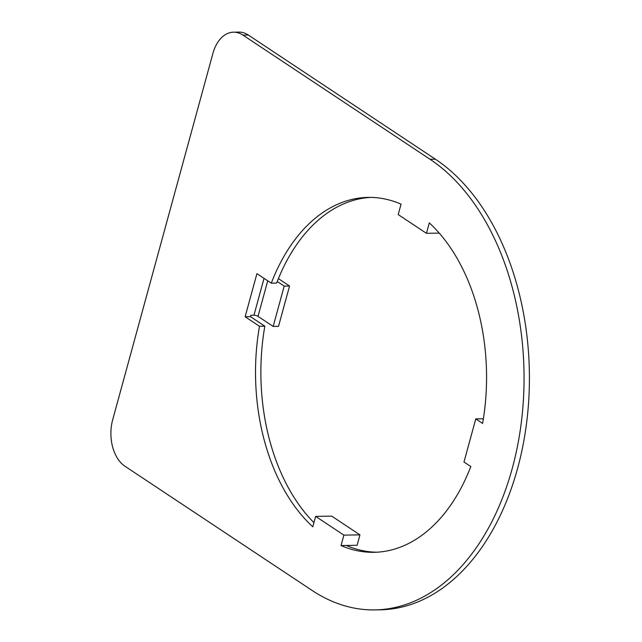 <?xml version="1.0" encoding="UTF-8"?>
<svg xmlns="http://www.w3.org/2000/svg" width="642" height="642" viewBox="0 0 642 642"><rect width="100%" height="100%" fill="white"/><g stroke="black" fill="none" stroke-linecap="round" stroke-linejoin="round"><path stroke-width="0.96" d="M374.864 609.9L380.216 609.812A235.084 152.989 -90.9 0 0 526.793 421.401A235.084 152.989 -90.9 0 0 435.372 159.184L248.293 35.021A35.262 22.951 -90.9 0 0 238.88 32.1L233.519 32.188A35.262 22.951 -90.9 0 0 212.919 53.39L112.663 419.868A35.262 22.951 -90.9 0 0 124.989 466.261L312.068 590.423A235.084 152.989 -90.9 0 0 374.864 609.9A235.084 152.989 -90.9 0 0 521.432 421.489A235.084 152.989 -90.9 0 0 430.02 159.272L242.941 35.109A35.262 22.951 -90.9 0 0 233.519 32.188M278.403 278.628L289.55 286.027L278.524 326.337L273.171 326.425L258.02 316.37A2.985 0.923 15.3 0 0 253.959 315.214L250.87 315.262L250.492 316.667L264.841 326.192A177.489 115.504 -90.9 0 0 313.93 522.652M341.03 545.548A177.489 115.504 -90.9 0 0 373.925 552.313A177.489 115.504 -90.9 0 0 470.803 466.533L463.981 462.007L475.778 418.889L482.599 423.423A177.489 115.504 -90.9 0 0 429.297 222.894L426.448 233.319L398.209 214.572L401.057 204.156A177.489 115.504 -90.9 0 0 368.163 197.391A177.489 115.504 -90.9 0 0 271.285 283.162L256.928 273.636L245.132 316.755L259.488 326.28A177.489 115.504 -90.9 0 0 312.79 526.801L315.639 516.385L343.879 535.123L341.03 545.548L346.383 545.459A177.489 115.504 -90.9 0 0 376.605 552.224M370.843 197.391A177.489 115.504 -90.9 0 0 276.638 283.074L271.285 283.162M245.132 316.755L250.492 316.667M259.488 326.28L264.841 326.192M315.639 516.385L331.705 516.12L359.945 534.866L357.088 545.283L346.383 545.459M343.879 535.123L359.945 534.866M475.778 418.889L483.378 418.769M426.448 233.319L439.232 233.11M289.55 286.027L284.197 286.115L277.248 281.501M273.171 326.425L284.197 286.115M430.02 159.272L435.372 159.184M242.941 35.109L248.293 35.021M253.959 315.214L264.039 278.363M258.02 316.37L267.746 280.819"/></g></svg>
